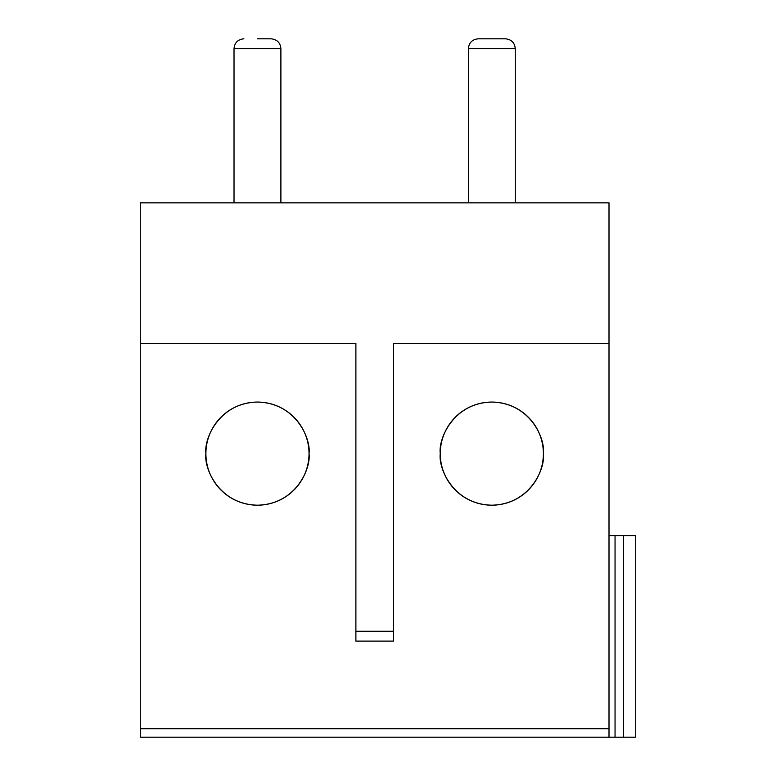 <?xml version="1.0" encoding="UTF-8"?>
<svg xmlns="http://www.w3.org/2000/svg" width="776" height="776" viewBox="0 0 776 776"><rect width="100%" height="100%" fill="white"/><g stroke="black" fill="none" stroke-linecap="round" stroke-linejoin="round"><path stroke-width="1.16" d="M257.457 38.8L271.018 38.8L257.457 38.8M491.819 38.8L505.38 38.8C511.433 39.44 514.731 42.738 515.254 48.684L468.384 48.684C468.917 42.738 472.215 39.44 478.268 38.8L491.819 38.8M205.902 453.62C203.826 438.537 219.298 402.763 257.457 402.065C295.627 402.763 311.089 438.537 309.023 453.62A51.555 51.555 0 0 0 257.457 402.065A51.555 51.555 0 0 0 205.902 453.62A51.555 51.555 0 0 0 257.457 505.186A51.555 51.555 0 0 0 309.023 453.62C311.089 468.704 295.627 504.478 257.457 505.186C219.298 504.478 203.826 468.704 205.902 453.62M440.264 453.62C438.188 438.537 453.659 402.763 491.819 402.065C529.989 402.763 545.45 438.537 543.384 453.62A51.555 51.555 0 0 0 491.819 402.065A51.555 51.555 0 0 0 440.264 453.62A51.555 51.555 0 0 0 491.819 505.186A51.555 51.555 0 0 0 543.384 453.62C545.45 468.704 529.989 504.478 491.819 505.186C453.659 504.478 438.188 468.704 440.264 453.62M140.281 343.467L140.281 202.856L609.005 202.856L609.005 737.2L140.281 737.2L140.281 343.467L355.893 343.467L355.893 631.227L393.393 631.227L393.393 641.112L355.893 641.112L355.893 631.227M609.005 728.722L140.281 728.722M393.393 631.227L393.393 343.467L609.005 343.467M623.4 737.2L623.4 535.644L635.719 535.644L635.719 737.2L609.005 737.2M623.4 535.644L615.048 535.644L615.048 737.2M615.048 535.644L609.005 535.644M280.893 202.856L280.893 48.684L234.022 48.684C234.556 42.738 237.844 39.44 243.906 38.8M280.893 48.684C280.369 42.738 277.071 39.44 271.018 38.8M515.254 202.856L515.254 48.684M468.384 202.856L468.384 48.684M234.022 202.856L234.022 48.684"/></g></svg>
